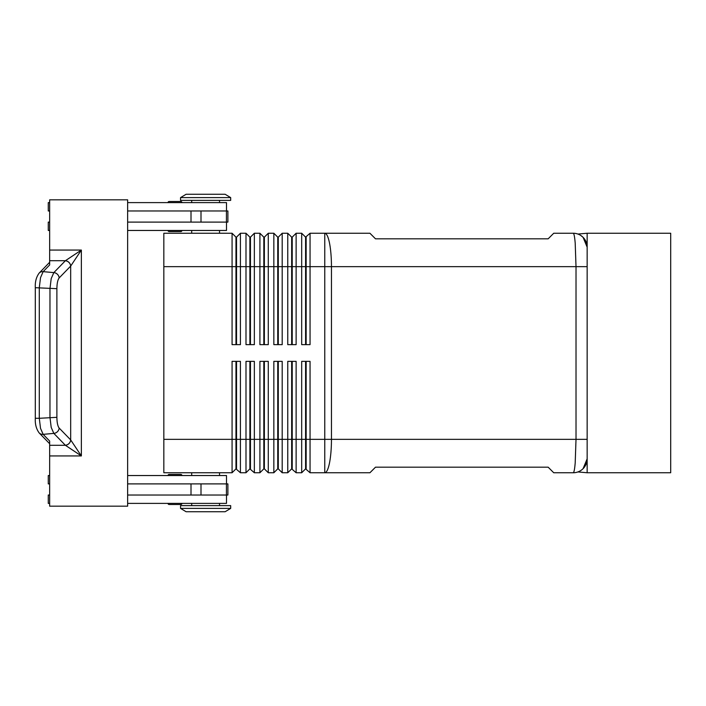 <?xml version="1.0" encoding="UTF-8"?>
<svg xmlns="http://www.w3.org/2000/svg" width="706" height="706" viewBox="0 0 706 706"><rect width="100%" height="100%" fill="white"/><g stroke="black" fill="none" stroke-linecap="round" stroke-linejoin="round"><path stroke-width="1.06" d="M181.936 475.535A1.112 1.112 0 0 0 180.824 474.423L169.131 474.423A1.112 1.112 0 0 0 168.01 475.535M169.131 504.499A1.112 1.112 0 0 1 168.01 503.387A1.112 1.112 0 0 0 169.131 504.499L180.824 504.499A1.112 1.112 0 0 0 181.936 503.387M169.131 231.577L180.824 231.577L169.131 231.577A1.112 1.112 0 0 1 168.01 230.465M180.824 201.501L169.131 201.501A1.112 1.112 0 0 0 168.01 202.613A1.112 1.112 0 0 1 169.131 201.501L180.824 201.501A1.112 1.112 0 0 1 181.936 202.613M586.951 244.841L587.154 247.171A13.926 13.926 0 0 0 573.228 233.245A13.926 13.926 0 0 1 578.24 234.18M305.592 361.357L305.592 468.855L310.049 472.755L369.926 472.755L375.495 467.187L548.165 467.187L553.733 472.755L573.228 472.755A13.926 13.926 0 0 0 587.154 458.829L583.077 468.678L587.154 458.829L587.154 233.245L670.7 233.245L670.7 472.755L587.154 472.755L587.154 247.171L583.077 237.322C576.581 232.892 576.581 232.892 583.077 237.322L583.103 237.348M580.87 235.53L583.077 237.322M163.836 439.335L163.836 472.755L232.071 472.755L235.972 468.855L240.419 472.755L240.419 361.357L232.071 361.357L232.071 439.335L163.836 439.335L163.836 233.245L232.071 233.245L232.071 344.643L240.419 344.643L240.419 233.245L245.997 233.245L245.997 344.643L254.345 344.643L254.345 233.245L259.914 233.245L259.914 344.643L268.271 344.643L268.271 233.245L273.84 233.245L273.84 344.643L282.197 344.643L282.197 233.245L287.766 233.245L287.766 344.643L296.123 344.643L296.123 233.245L301.691 233.245L301.691 344.643L310.049 344.643L310.049 266.665L324.769 266.665L324.769 233.245L369.926 233.245L375.495 238.813L548.165 238.813L553.733 233.245L573.228 233.245C573.987 233.395 574.649 236.66 575.196 243.032L576.017 266.665L587.154 266.665M587.154 439.335L331.458 439.335L331.458 266.665L576.017 266.665L576.017 439.335L575.196 462.968C574.649 469.34 573.987 472.605 573.228 472.755A13.926 13.926 0 0 0 578.276 471.802L578.276 471.802M235.972 344.643L235.972 237.145L236.528 237.145L236.528 344.643M232.071 233.245L235.972 237.145M310.049 472.755L310.049 439.335L324.769 439.335L324.769 472.755A33.42 6.689 90 0 0 329.499 462.968A33.42 6.689 90 0 0 331.458 439.335L324.769 439.335L324.769 266.665L331.458 266.665A33.42 6.689 90 0 0 329.499 243.032A33.42 6.689 90 0 0 324.769 233.245L310.049 233.245L310.049 266.665L306.148 266.665L306.148 344.643M249.889 344.643L249.889 237.145L250.453 237.145L250.453 344.643M245.997 233.245L249.889 237.145M263.815 344.643L263.815 237.145L264.371 237.145L264.371 344.643M259.914 233.245L263.815 237.145M277.74 344.643L277.74 237.145L278.296 237.145L278.296 344.643M273.84 233.245L277.74 237.145M291.666 344.643L291.666 237.145L292.222 237.145L292.222 344.643M287.766 233.245L291.666 237.145M306.148 237.145L306.148 266.665L305.592 266.665L305.592 237.145L310.049 233.245M301.691 233.245L305.592 237.145M236.528 468.855L236.528 361.357M235.972 361.357L235.972 439.335L232.071 439.335L232.071 472.755M249.889 361.357L249.889 468.855L254.345 472.755L254.345 361.357L245.997 361.357L245.997 439.335L235.972 439.335L235.972 468.855M291.666 361.357L291.666 468.855L296.123 472.755L296.123 361.357L287.766 361.357L287.766 472.755L282.197 472.755L282.197 361.357L273.84 361.357L273.84 472.755L268.271 472.755L268.271 361.357L259.914 361.357L259.914 472.755L254.345 472.755M296.123 472.755L301.691 472.755L301.691 439.335L292.222 439.335L292.222 361.357M240.419 472.755L245.997 472.755L245.997 439.335L250.453 439.335L250.453 361.357M250.453 468.855L250.453 439.335L263.815 439.335L263.815 468.855L259.914 472.755M263.815 468.855L264.371 468.855L264.371 361.357M264.371 468.855L268.271 472.755M277.74 361.357L277.74 468.855L278.296 468.855L278.296 361.357M278.296 468.855L282.197 472.755M292.222 468.855L292.222 439.335L263.815 439.335L263.815 361.357M306.148 468.855L306.148 361.357M230.677 197.601L225.108 194.256L186.119 194.256L180.551 197.601L180.551 200.38L230.677 200.38L230.677 197.601L180.551 197.601M219.54 233.245L219.54 230.465M191.688 230.465L191.688 233.245M230.677 508.399L225.108 511.744L186.119 511.744L180.551 508.399L230.677 508.399L230.677 505.62L180.551 505.62L180.551 508.399M219.54 472.755L219.54 475.535M191.688 475.535L191.688 472.755M219.54 202.613L219.54 200.38M191.688 200.38L191.688 202.613M226.502 210.97L226.502 202.613L127.636 202.613M181.936 230.465A1.112 1.112 0 0 1 180.824 231.577M219.54 503.387L219.54 505.62M191.688 505.62L191.688 503.387M127.636 475.535L226.502 475.535L226.502 483.892M56.886 288.675L35.3 287.704L35.3 418.296L39.289 418.296L39.289 287.704L40.516 277.67L43.154 271.642L49.649 264.953L49.649 260.717L65.384 260.717L53.832 272.613L51.194 278.632L49.967 288.675L49.967 417.325L51.194 427.368L53.832 433.387L65.384 445.283L81.367 455.935L70.679 439.917L59.172 428.065C57.742 426.256 56.983 422.673 56.886 417.325L56.886 288.675C56.983 283.327 57.742 279.744 59.172 277.935L70.679 266.083L81.367 250.065L65.384 260.717A5.569 5.11 45 0 1 70.706 266.047M49.649 260.717L49.649 199.824L127.636 199.824L127.636 506.176L49.649 506.176L49.649 441.047L43.154 434.358L40.516 428.33L39.289 418.296L56.886 417.325M65.34 445.239A5.569 5.127 -44.2 0 0 68.967 443.536A5.569 5.127 -44.2 0 0 70.679 439.917L70.679 266.083A5.569 5.127 44.2 0 0 68.967 262.464A5.569 5.127 44.2 0 0 65.34 260.761M587.065 460.374A13.926 13.926 0 0 1 586.183 463.93M49.649 445.283L65.384 445.283A5.569 5.11 -45 0 0 70.706 439.953M127.636 495.03L227.888 495.03L227.888 483.892L127.636 483.892M127.636 210.97L227.888 210.97L227.888 222.108L127.636 222.108M180.824 474.423L169.131 474.423L180.824 474.423M49.649 483.892L48.264 483.892L48.264 475.535L49.649 475.535M49.649 495.03L48.264 495.03L48.264 503.387L49.649 503.387M226.502 495.03L226.502 503.387L127.636 503.387M49.649 210.97L48.264 210.97L48.264 202.613L49.649 202.613M49.649 230.465L48.264 230.465L48.264 222.108L49.649 222.108M127.636 230.465L226.502 230.465L226.502 222.108M305.592 468.855L301.691 472.755M301.691 361.357L301.691 439.335L310.049 439.335L310.049 361.357L301.691 361.357M291.666 468.855L287.766 472.755M277.74 468.855L273.84 472.755M249.889 468.855L245.997 472.755M305.592 344.643L305.592 266.665L163.836 266.665M292.222 237.145L296.123 233.245M278.296 237.145L282.197 233.245M264.371 237.145L268.271 233.245M250.453 237.145L254.345 233.245M236.528 237.145L240.419 233.245M583.297 237.551A13.926 13.926 0 0 1 587.154 247.171M49.649 455.935L81.367 455.935L81.367 250.065L49.649 250.065M59.172 277.935A5.569 5.127 44.2 0 0 57.46 274.316A5.569 5.127 44.2 0 0 53.832 272.613L43.154 271.642A5.569 5.127 -135.8 0 0 39.209 273.037A5.569 5.127 -135.8 0 0 39.165 273.081A5.569 5.127 -135.8 0 0 39.157 273.09A5.569 5.127 -135.8 0 0 39.059 273.187M39.059 432.813A5.569 5.127 -44.2 0 0 39.157 432.91A5.569 5.127 -44.2 0 0 39.165 432.919A5.569 5.127 -44.2 0 0 39.209 432.963A5.569 5.127 -44.2 0 0 43.154 434.358L53.832 433.387A5.569 5.127 -44.2 0 0 57.46 431.684A5.569 5.127 -44.2 0 0 59.172 428.065M191.008 495.03L191.008 483.892M200.998 495.03L200.998 483.892M226.423 495.03L226.423 483.892M191.008 210.97L191.008 222.108M200.998 210.97L200.998 222.108M226.423 210.97L226.423 222.108M577.905 471.943L587.154 472.755M577.905 234.057L587.154 233.245M39.165 273.081C36.262 277.052 34.973 281.923 35.309 287.704C34.973 281.923 36.262 277.052 39.165 273.081M39.165 432.919C36.262 428.948 34.973 424.077 35.309 418.296C34.973 424.077 36.262 428.948 39.165 432.919M39.157 273.09L49.649 262.279M49.649 443.721L39.157 432.91"/></g></svg>
